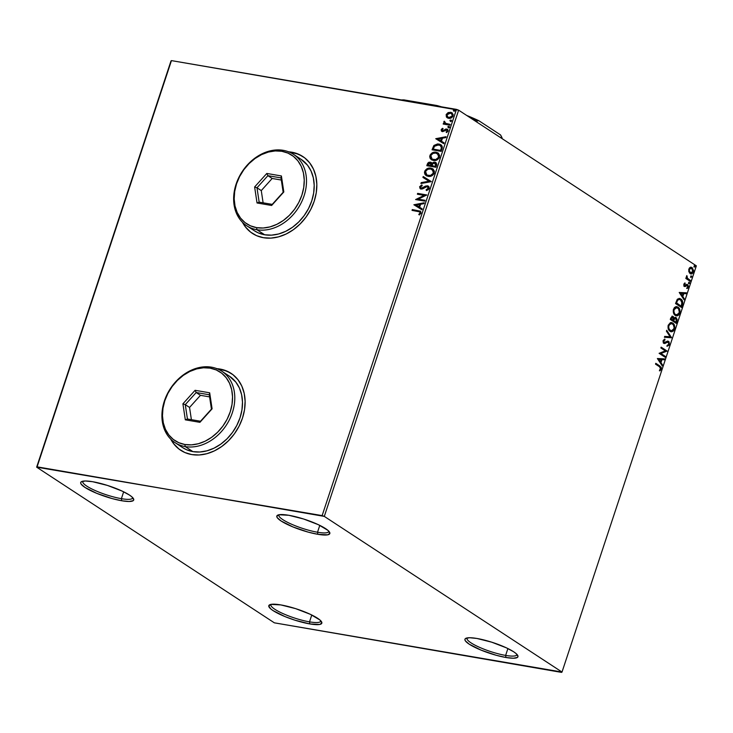 <?xml version="1.0" encoding="UTF-8"?>
<svg xmlns="http://www.w3.org/2000/svg" width="733" height="733" viewBox="0 0 733 733"><rect width="100%" height="100%" fill="white"/><g stroke="black" fill="none" stroke-linecap="round" stroke-linejoin="round"><path stroke-width="1.1" d="M317.517 532.231A26.269 5.268 -161.7 0 0 328.833 531.214A26.269 5.268 18.3 0 1 328.778 531.517A26.269 5.268 18.3 0 1 317.517 532.231L319.78 525.378L317.517 532.231A26.269 5.268 18.3 0 1 291.221 524.068A26.269 5.268 18.3 0 1 278.897 515.024A26.269 5.268 18.3 0 1 279.035 514.74A26.269 5.268 -161.7 0 0 290.598 523.783A26.269 5.268 -161.7 0 0 317.517 532.231L317.865 534.311L317.517 532.231M288.793 515.281A27.909 5.598 18.3 0 1 329.63 532.286A27.909 5.598 18.3 0 1 317.865 534.311L308.254 532.14L292.925 526.926L281.106 520.989L277.23 517.645L276.772 516.344L278.897 514.768L288.793 515.281L303.59 518.991L318.305 524.663L327.972 530.38L329.887 533.248L327.77 534.824L317.865 534.311A27.909 5.598 18.3 0 1 287.638 524.59A27.909 5.598 18.3 0 1 277.752 515.125A27.909 5.598 18.3 0 1 288.793 515.281M121.394 498.669A26.269 5.268 -161.7 0 0 132.71 497.652A26.269 5.268 18.3 0 1 132.655 497.964A26.269 5.268 18.3 0 1 121.394 498.669L123.657 491.816L121.394 498.669A26.269 5.268 18.3 0 1 95.098 490.505A26.269 5.268 18.3 0 1 82.774 481.462A26.269 5.268 18.3 0 1 82.911 481.187A26.269 5.268 -161.7 0 0 94.475 490.221A26.269 5.268 -161.7 0 0 121.394 498.669L121.742 500.758L121.394 498.669M92.67 481.718A27.909 5.598 18.3 0 1 133.507 498.724A27.909 5.598 18.3 0 1 121.742 500.758L112.131 498.577L96.802 493.364L84.982 487.436L81.106 484.082L80.648 482.79L81.216 481.819L85.275 480.985L92.67 481.718L107.467 485.438L122.182 491.11L129.439 495.041L131.848 496.827L133.763 499.686L133.204 500.657L129.145 501.491L121.742 500.758A27.909 5.598 18.3 0 1 91.515 491.028A27.909 5.598 18.3 0 1 81.629 481.572A27.909 5.598 18.3 0 1 92.67 481.718M309.509 621.859A26.269 5.268 -161.7 0 0 320.825 620.842A26.269 5.268 18.3 0 1 320.77 621.144A26.269 5.268 18.3 0 1 309.509 621.859L311.772 615.005L309.509 621.859A26.269 5.268 18.3 0 1 283.213 613.695A26.269 5.268 18.3 0 1 270.889 604.652A26.269 5.268 18.3 0 1 271.027 604.368A26.269 5.268 -161.7 0 0 282.59 613.411A26.269 5.268 -161.7 0 0 309.509 621.859L309.857 623.939L309.509 621.859M280.785 604.908A27.909 5.598 18.3 0 1 321.622 621.914A27.909 5.598 18.3 0 1 309.857 623.939L295.06 620.228L284.917 616.554L273.097 610.616L270.688 608.839L268.764 605.971L270.889 604.395L280.785 604.908L295.582 608.619L310.297 614.291L319.964 620.008L321.879 622.876L319.762 624.452L309.857 623.939A27.909 5.598 18.3 0 1 279.63 614.217A27.909 5.598 18.3 0 1 269.744 604.752A27.909 5.598 18.3 0 1 280.785 604.908M505.633 655.412A26.269 5.268 -161.7 0 0 516.948 654.395A26.269 5.268 18.3 0 1 516.893 654.706A26.269 5.268 18.3 0 1 505.633 655.412L507.896 648.558L505.633 655.412A26.269 5.268 18.3 0 1 479.336 647.248A26.269 5.268 18.3 0 1 467.013 638.205A26.269 5.268 18.3 0 1 467.15 637.93A26.269 5.268 -161.7 0 0 478.713 646.964A26.269 5.268 -161.7 0 0 505.633 655.412L505.981 657.501L505.633 655.412M476.908 638.461A27.909 5.598 18.3 0 1 517.745 655.467A27.909 5.598 18.3 0 1 505.981 657.501L496.369 655.32L481.04 650.107L469.221 644.179L465.345 640.825L464.887 639.533L465.455 638.562L469.514 637.728L476.908 638.461L491.706 642.181L506.421 647.853L513.677 651.784L516.087 653.57L518.002 656.429L517.443 657.4L513.384 658.234L505.981 657.501A27.909 5.598 18.3 0 1 475.754 647.77A27.909 5.598 18.3 0 1 465.867 638.315A27.909 5.598 18.3 0 1 476.908 638.461M231.197 373.436A45.968 35.981 -56.8 0 0 220.193 369.157L220.019 369.047A45.968 35.981 123.2 0 1 231.069 373.344A45.968 35.981 123.2 0 1 239.691 424.975A45.968 35.981 123.2 0 1 191.744 454.57A45.968 35.981 123.2 0 1 180.694 450.273A45.968 35.981 123.2 0 1 170.752 439.159L173.785 443.877L178.806 448.917L184.872 452.527L191.744 454.57L199.156 454.973L206.825 453.709L214.457 450.841L221.769 446.47L228.467 440.771L234.294 433.963L239.031 426.294L242.495 418.076L244.547 409.61L245.115 401.235L244.181 393.264L241.771 385.998L237.978 379.731L232.957 374.7L226.891 371.09L216.904 368.672A45.968 35.981 123.2 0 1 220.019 369.047L220.193 369.157A45.968 35.981 -56.8 0 0 217.206 368.8M178.98 449.027L173.959 443.996L170.981 439.388A45.968 35.981 -56.8 0 0 180.831 450.355M302.912 156.578A45.968 35.981 -56.8 0 0 291.908 152.308L291.743 152.198A45.968 35.981 123.2 0 1 302.784 156.496A45.968 35.981 123.2 0 1 311.406 208.117A45.968 35.981 123.2 0 1 263.459 237.712A45.968 35.981 123.2 0 1 252.418 233.415A45.968 35.981 123.2 0 1 242.467 222.301L245.5 227.028L250.521 232.059L256.587 235.669L263.459 237.712L270.871 238.115L278.54 236.86L286.182 233.992L293.484 229.621L300.182 223.922L306.009 217.105L310.746 209.436L314.21 201.218L316.262 192.752L316.83 184.377L315.896 176.406L313.486 169.149L309.692 162.882L304.671 157.842L298.615 154.242L288.619 151.823A45.968 35.981 123.2 0 1 291.743 152.198L291.908 152.308A45.968 35.981 -56.8 0 0 288.93 151.942M250.695 232.178L245.674 227.138L242.696 222.53A45.968 35.981 -56.8 0 0 252.546 233.506L252.418 233.415M170.991 60.949L36.65 467.168L274.362 622.83L561.551 672.39L562.009 672.051L324.298 516.389L458.638 110.17L696.35 265.832L562.009 672.051L324.298 516.389L37.099 466.839L171.449 60.61L456.476 109.382L322.135 515.601L36.65 467.168L274.362 622.83L562.009 672.051L696.35 265.832L458.638 110.17L171.449 60.61L36.65 467.168L170.991 60.949M447.442 117.921L446.516 117.115L448.321 118.26L450.502 118.215L452.765 116.574L453.186 114.513L451.198 112.433L448.312 112.534L446.269 114.375L446.351 116.877L446.864 117.344L446.15 114.715L446.516 117.115L448.623 118.325C450.52 118.673 451.995 117.857 453.067 115.896L451.949 112.79L450.621 112.296L447.982 112.68L446.15 114.715L447.982 112.68L450.621 112.296L452.124 112.909M449.87 125.196L450.144 124.372L445.426 123.373L444.583 122.512L444.821 121.705L443.886 121.614L444.436 123.401L443.456 123.226L443.181 124.051L449.87 125.196L450.144 124.372L445.178 123.226L445.985 123.694L444.244 121.192L443.804 121.779L444.436 123.401L443.456 123.226L443.181 124.051L449.87 125.196M441.174 129.732L441.367 131.024L442.686 131.628L446.809 129.952L447.203 131.015L446.122 132.022L446.589 132.6L448.11 130.868L447.836 129.64L446.69 128.999L442.814 130.786L441.99 130.181L443.071 128.889L442.65 128.302L441.431 129.255L441.523 129.952L442.998 128.532L441.174 129.732L442.411 131.592L445.756 129.915L447.157 130.172L447.57 131.125L446.122 132.022L446.589 132.6L448.055 131.06L446.69 128.999L442.65 130.767L442.017 129.823L443.071 128.889L442.65 128.302L441.174 129.732M442.036 148.891L442.356 147.003L441.715 145.464L440.093 144.346L437.619 143.925L434.028 145.4L432.058 149.807L441.211 151.374L442.036 148.891L440.909 144.758L438.93 144.034L433.762 145.702L432.058 149.807L441.211 151.374L442.036 148.891M435.952 167.271L436.813 164.027L434.898 162.167L433.359 162.332L432.003 163.45L430.912 162.268L428.924 162.25L427.751 163.193L426.798 165.704L435.952 167.271L436.657 165.136L435.888 162.543L434.898 162.167L432.003 163.45L430.381 162.121L427.302 164.192L426.798 165.704L435.952 167.271M431.196 181.665L423.216 176.534L422.923 177.432L429.007 181.216L421.2 182.627L420.907 183.525L431.242 181.527L423.216 176.534L422.923 177.432L429.007 181.216L421.2 182.627L420.907 183.525L431.196 181.665M425.03 200.301L418.222 199.138L426.798 194.96L417.645 193.393L417.37 194.208L424.196 195.381L415.602 199.559L424.755 201.126L425.03 200.301L418.222 199.138L426.798 194.96L417.645 193.393L417.37 194.208L424.196 195.381L415.602 199.559L424.755 201.126L425.03 200.301M418.112 211.425L420.018 212.203L419.963 213.248L418.745 214.421L419.313 214.961L421.035 213.12L420.43 211.177L412.294 209.565L412.028 210.38L419.697 211.864L420.091 212.973L418.745 214.421L419.313 214.961L421.035 213.12L420.467 211.196L412.294 209.565L412.028 210.38L418.112 211.425M413.879 204.764L421.906 209.757L422.199 208.859L419.624 207.265L420.623 204.26L423.921 203.664L424.215 202.766L413.879 204.764L421.906 209.757L422.199 208.859L419.624 207.265L420.623 204.26L423.921 203.664L424.215 202.766L413.879 204.764M427.174 186.622L428.567 188.601L427.66 189.572L426.487 190.021L428.228 188.381L426.148 189.792L426.643 190.479L426.148 189.792L426.395 190.543L429.254 188.225L428.906 186.649L427.669 185.843L425.653 186.054L421.319 188.225L420.458 187.19L422.162 185.715L421.484 185.11L419.588 186.778L420.385 188.821L422.62 188.876L426.936 186.594L428.09 187.181L428.292 188.097L426.148 189.792L426.395 190.543L428.31 189.7L429.19 188.482L428.374 186.155L427.458 185.797L421.209 188.28L420.522 186.952L422.162 185.715L421.814 184.982L419.588 186.778L420.229 188.729L421.09 189.059L422.62 188.876L426.185 186.741L427.907 186.97M428.154 176.36L431.609 175.902L433.863 173.987L434.422 171.156L432.388 168.636L428.219 168.251L425.076 170.532L424.462 172.438L424.847 174.179L426.001 175.489L428.154 176.36C430.747 176.845 432.791 175.746 434.284 173.052L432.745 168.847L430.83 168.132C428.209 167.628 426.148 168.737 424.645 171.476L426.175 175.608L428.154 176.36M433.414 160.463L436.868 160.005L439.122 158.081L439.672 155.259L437.647 152.739L433.478 152.354L430.335 154.636L429.721 156.541L430.106 158.282L431.261 159.592L433.414 160.463C436.007 160.948 438.05 159.849 439.543 157.155L438.004 152.95L436.089 152.235C433.469 151.731 431.407 152.84 429.904 155.57L431.425 159.712L433.414 160.463M435.732 138.702L443.749 143.695L444.042 142.807L441.477 141.203L442.466 138.198L445.765 137.602L446.058 136.704L435.732 138.702L443.749 143.695L444.042 142.807L441.477 141.203L442.466 138.198L445.765 137.602L446.058 136.704L435.732 138.702M448.358 127.689L449.182 127.423L449.265 126.58L447.991 126.589L448.358 127.689L449.347 127.139L448.816 126.323L447.826 126.873L448.358 127.689L447.826 126.873M450.447 121.385L451.262 121.11L451.345 120.276L450.08 120.285L450.447 121.385L451.436 120.835L450.896 120.02L449.906 120.569L450.447 121.385L449.906 120.569M453.846 111.104L454.662 110.839L454.744 109.996L453.48 110.005L453.846 111.104L454.836 110.555L454.295 109.739L453.306 110.289L453.846 111.104L453.306 110.289M691.017 267.188L692.099 267.545L690.275 267.325L688.828 269.066L689.35 272.859L691.833 273.812L693.07 272.694L693.583 270.569L692.099 267.545L690.752 267.197L689.441 267.93L688.727 271.467L690.898 273.904M690.193 281.307L690.468 280.482L687.279 278.082L686.839 275.608L686.729 278.036L686.088 277.615L685.822 278.439L690.193 281.307L690.468 280.482L687.536 278.412L686.839 275.608L686.729 278.036L686.088 277.615L685.822 278.439L690.193 281.307M683.852 284.092L683.843 285.531L684.668 286.502L687.517 285.577L687.829 286.713L686.931 287.767L687.188 288.509L687.838 288.069L688.47 286.374L687.856 284.807L686.876 284.468L684.741 285.568L684.365 284.578L685.007 282.911L683.852 284.092L684.485 286.401L687.398 285.476L687.765 286.942L686.931 287.767L687.188 288.509L688.333 287.199L687.646 284.642L684.741 285.568L685.007 282.911L683.852 284.092M682.359 305.001L682.762 302.253L681.772 299.879L679.931 298.56L677.567 299.055L675.551 303.563L681.534 307.484L682.359 305.001L681.837 304.91L681.076 307.182L681.837 304.91L682.359 305.001C683.083 302.005 682.56 299.999 680.792 298.991L679.528 298.468L677.145 299.54L675.551 303.563L681.534 307.484L682.359 305.001M672.28 316.216L673.086 316.454L670.796 317.948L670.292 319.46L676.275 323.381L677.191 319.625L676.119 317.609L675.066 317.416L674.03 318.296L673.425 316.748L672.143 316.235L670.292 319.46L676.275 323.381L676.98 321.246L675.579 317.389M671.52 337.766L666.709 330.29L666.416 331.179L670.099 336.759L664.694 336.383L664.4 337.281L671.565 337.629L666.709 330.29L666.416 331.179L670.099 336.759L664.694 336.383L664.4 337.281L671.52 337.766M665.353 356.412L660.9 353.489L667.122 351.061L661.139 347.149L660.864 347.964L665.326 350.887L659.095 353.315L665.078 357.228L665.353 356.412L664.629 356.934L665.353 356.412L660.9 353.489L667.122 351.061L661.139 347.149L660.864 347.964L665.326 350.887L659.095 353.315L665.078 357.228L665.353 356.412M659.498 366.747L660.699 368.048L659.599 370.138L659.92 370.861L661.276 369.295L661.23 367.297L655.788 363.321L655.513 364.136L659.498 366.747L660.662 368.901L659.599 370.138L659.92 370.861L661.276 369.295L659.828 365.959L655.788 363.321L655.513 364.136L659.498 366.747M657.373 358.519L662.229 365.868L662.522 364.97L660.964 362.615L661.963 359.61L664.245 359.775L664.538 358.877L657.373 358.519L662.229 365.868L662.522 364.97L660.964 362.615L661.963 359.61L664.245 359.775L664.538 358.877L657.373 358.519M667.598 341.981L668.276 342.146L668.798 344.308L667.241 345.325L667.323 346.196L669.431 344.647L669.073 341.835L667.708 341.102L664.171 342.458L663.704 341.138L665.005 339.956L664.849 339.077L663.081 340.726L663.145 342.229L664.162 343.429L667.598 342.036L668.643 342.54L668.798 344.308L667.241 345.325L667.323 346.196L669.256 345.069L668.908 344.565L666.801 346.104M670.044 331.307L671.795 331.792L673.627 330.84L674.818 327.202L673.26 323.473L670.338 322.694L668.139 325.406L668.698 329.841L671.171 331.765L674.534 329.227C675.066 326.185 674.461 324.133 672.738 323.061L671.593 322.584L668.221 325.168C667.708 328.201 668.322 330.244 670.044 331.307M675.304 315.41L677.054 315.896L678.886 314.943L680.077 311.305L678.52 307.567L675.597 306.797L674.378 307.622L673.334 309.766L673.957 313.944L676.431 315.868L679.784 313.321C680.316 310.288 679.72 308.236 677.998 307.164L676.852 306.687L673.471 309.271C672.967 312.304 673.581 314.347 675.304 315.41M679.216 292.458L684.072 299.806L684.365 298.908L682.817 296.553L683.807 293.557L686.088 293.713L686.381 292.815L679.216 292.458L684.072 299.806L684.365 298.908L682.817 296.553L683.807 293.557L686.088 293.713L686.381 292.815L679.216 292.458M688.91 283.634L689.689 282.947L688.974 282.214L688.745 283.479L689.634 283.277L689.359 282.26L688.635 282.617L688.91 283.634L689.634 283.277M690.99 277.331L691.769 276.643L691.063 275.91L690.834 277.175L691.723 276.973L691.448 275.956L690.724 276.314L690.99 277.331L691.723 276.973M694.389 267.05L695.168 266.363L694.463 265.63L694.233 266.894L695.122 266.693L694.847 265.676L694.124 266.033L694.389 267.05L695.122 266.693M301.932 155.964L295.436 153.124L288.252 151.896M230.208 372.822L223.712 369.982L216.537 368.754M659.59 370.651L660.754 369.203L660.708 367.215L655.714 363.522L659.828 365.959L661.276 369.295L659.398 370.77M663.997 358.84L663.722 359.683L664.245 359.775L661.441 359.527L661.963 359.61L661.441 359.527L660.442 362.523L662.522 364.97L661.862 365.309L660.442 362.523L661.441 359.527L663.722 359.683L663.997 358.84M658.316 359.307L660.47 361.864L658.316 359.307L661.23 359.564L658.316 359.307L661.23 359.564L660.47 361.864L658.316 359.307M661.065 347.35L667.122 351.061L660.378 353.407L664.831 356.32L660.378 353.407L666.599 350.979L661.065 347.35M667.754 342.064L666.196 342.769L668.276 342.146M667.754 341.102L668.56 341.331L665.106 342.467L663.64 342.366L663.246 340.799L664.171 342.458L663.347 340.552L664.483 339.865L663.246 340.799L663.768 340.891L665.005 339.956L664.364 339.205L665.005 339.956L664.849 339.077L663.154 340.469L663.924 343.301L666.196 342.769L664.968 343.475L663.402 343.209M663.924 343.301L664.968 343.475M665.106 342.467L664.171 342.458M668.56 341.331L668.029 341.239L668.908 344.565L669.431 344.647L668.56 341.331L667.506 341.037M667.094 346.086L668.505 345.344L669.037 344.034L668.917 342.522L667.745 341.092M664.419 343.502L666.902 341.99M666.554 330.757L671.565 337.629L670.997 337.684L666.554 330.757M671.327 322.557L672.216 322.969C673.939 324.041 674.543 326.093 674.012 329.135L670.906 331.71M670.668 331.683L673.105 330.748L674.296 327.12L673.206 323.894L671.062 322.493M669.797 330.391L670.319 330.482C668.927 329.63 668.432 327.981 668.844 325.534L668.322 325.443L669.055 324.16L671.025 323.418L668.322 325.443C667.91 327.889 668.404 329.538 669.797 330.391L668.267 328.146L668.322 325.443L671.547 323.5L672.463 323.885C673.865 324.737 674.342 326.387 673.911 328.851L671.236 330.858L670.008 330.519M671.281 323.473L673.27 324.627L674.14 327.633L673.178 330.134L671.226 330.858L669.183 329.227L668.624 326.753L669.577 324.252L671.547 323.5M673.086 316.454L672.564 316.363L673.508 318.204L674.03 318.296L673.086 316.454L672.014 316.143M675.322 317.371L676.119 317.609L673.508 318.204L672.271 316.207M676.119 317.609L675.597 317.517L676.458 321.155L676.98 321.246L676.458 321.155L675.826 323.079L676.669 319.542L675.093 317.307M675.322 318.342L673.829 318.928L674.351 319.02L673.829 318.928L673.325 320.193L673.847 320.284L673.187 320.605L673.709 320.697L674.351 319.02L675.844 318.434L676.247 321.219L675.414 322.062L673.187 320.605L673.984 318.69L675.23 318.287M670.933 318.095L671.538 317.132L672.308 317.197L670.658 318.947L671.455 318.186L670.933 318.095M672.573 320.202L670.658 318.947L672.83 317.288L673.096 320.294L670.658 318.947L672.573 320.202M672.225 317.151L673.462 318.296L673.096 320.294L671.181 319.038L671.895 317.352L672.83 317.288M674.974 318.195L676.495 319.533L675.936 322.154L673.187 320.605L675.414 322.062L673.709 320.697L674.69 318.571L675.844 318.434M676.586 306.66L677.475 307.072C679.198 308.144 679.793 310.196 679.262 313.238L676.165 315.813M675.927 315.786L678.364 314.851L679.555 311.213L678.465 307.997L676.321 306.596M676.495 314.961L674.25 313.751L673.398 310.352L674.928 307.759L676.284 307.512L674.103 309.638L676.797 307.603L677.723 307.988C679.125 308.84 679.601 310.49 679.161 312.954L676.495 314.961L675.047 314.494L676.229 314.897M676.541 307.576L678.529 308.73L679.354 312.148L677.97 314.631L675.579 314.585C674.186 313.733 673.691 312.084 674.103 309.638L673.581 309.546C673.169 311.992 673.664 313.642 675.047 314.494L673.957 311.928L674.039 309.83L675.075 308.126L676.806 307.603M679.28 298.441L680.27 298.899C682.038 299.916 682.56 301.914 681.837 304.91L681.837 300.75L679.042 298.386M675.908 303.05L677.2 300.035L678.978 299.302L677.045 300.255L675.908 303.05L680.673 306.165L675.908 303.05M679.28 299.366L681.122 300.31L681.983 301.932L681.195 306.257L676.092 302.509L676.614 302.601L677.567 300.347L677.045 300.255L679.518 299.394L680.517 299.815L682.057 303.077L681.195 306.257L676.431 303.141L677.732 300.127L679.518 299.394M685.841 292.779L685.566 293.621L686.088 293.713L683.284 293.466L683.807 293.557L683.284 293.466L682.295 296.471L684.365 298.908L683.706 299.247L682.295 296.471L683.284 293.466L685.566 293.621L685.841 292.779M680.16 293.246L682.313 295.802L680.16 293.246L683.074 293.502L680.16 293.246L683.074 293.502L682.313 295.802L680.16 293.246M684.558 285.568L683.834 284.679L684.576 283.149L685.218 283.634L683.889 284.303L684.411 284.386L683.889 284.303L684.21 285.476L685.401 285.018M685.199 285.632L684.741 285.568M684.21 285.476L684.769 285.504M686.354 284.377L686.876 284.468M687.646 284.642L687.123 284.551L687.811 287.116L688.333 287.199L686.656 288.417M686.757 285.329L687.398 285.476M686.995 285.485L686.39 285.311L685.245 286.585L683.962 286.319M684.485 286.401L685.245 286.585M684.622 286.502L686.39 285.311M686.995 288.261L687.948 286.282L686.94 284.45M689.359 282.26L688.635 282.617M688.837 282.168L689.112 283.185L688.388 283.543M688.773 283.589L688.919 282.242M686.024 277.825L686.729 278.036L686.024 277.825M686.409 277.028L686.546 275.993L687.178 276.304L686.4 276.909M686.574 277.67L690.468 280.482L689.735 281.005L689.936 280.391L686.546 277.596M691.448 275.956L690.724 276.314M690.926 275.865L691.192 276.882L690.468 277.239M690.852 277.285L691.008 275.938M692.099 267.545L691.576 267.453L692.832 271.943L693.354 272.035L692.099 267.545L690.761 267.124M690.101 273.574C691.338 274.408 692.419 273.895 693.354 272.035L690.642 273.84M690.413 273.821L692.181 273.134L693.006 271.219L692.575 268.608L691.146 267.233M691.668 273.556L692.181 273.134M691.301 268.278L688.837 269.332L691.824 268.37L692.813 271.686L690 272.749L688.901 271.412L688.763 269.607L689.671 268.223L690.999 268.113M690.926 268.086L692.364 268.874L692.887 271.421L691.833 272.914L690.376 272.758L688.837 269.332L689.854 272.667L690.376 272.758L689.286 271.036L689.46 269.167L690.532 268.159L691.824 268.37M694.847 265.676L694.124 266.033M694.325 265.593L694.6 266.601L693.867 266.959M694.252 267.004L694.408 265.658M661.23 359.564L660.47 361.864L658.839 359.399L661.23 359.564M683.074 293.502L682.313 295.802L680.682 293.337L683.074 293.502M322.135 515.601L456.476 109.382L458.638 110.17L324.298 516.389L322.135 515.601M412.422 210.453L412.294 209.565L420.632 211.315L412.642 209.785L412.422 210.453M420.137 212.158L420.44 213.193L419.377 214.925L418.745 214.421L420.44 213.193L419.853 211.993M414.227 204.983L424.114 203.068L414.227 204.983M419.972 207.485L422.199 208.868L419.972 207.485M416.454 205.304L419.148 206.972L419.908 204.672L419.148 206.972L416.115 205.075L419.569 204.452L418.809 206.752L416.454 205.304M415.996 199.623L424.544 195.601L415.996 199.623M417.764 194.282L417.645 193.393L426.743 195.115L417.984 193.613L417.764 194.282M418.561 199.358L424.975 200.457L418.561 199.358M428.035 187.034L428.567 188.601L427.513 186.842M420.412 188.839L419.588 186.778L422.153 185.202L419.991 186.823L419.963 188.253L420.724 189.041M421.319 188.225L423.005 188.152L423.912 187.071L427.458 185.797L428.539 186.264M428.613 186.31L426.908 186.026M426.908 186.017L422.501 188.381L420.971 188.051M421.347 183.442L421.2 182.627L429.346 181.436L421.548 182.847L421.347 183.442M423.271 177.643L423.216 176.534L431.233 181.537L423.564 176.754L423.271 177.643M426.359 175.718L424.984 171.696C426.487 168.966 428.548 167.848 431.169 168.352L432.919 168.966M433.414 169.305L429.456 168.297L426.047 169.937L424.801 173.043L426.633 175.911M432.158 169.589L433.817 171.797L432.827 174.527L430.124 175.81L426.954 175.013M432.708 169.937L433.185 170.386M427 175.05L428.768 175.764C430.83 176.158 432.47 175.288 433.679 173.144L433.34 172.924C432.131 175.059 430.491 175.938 428.42 175.544L426.826 174.94L425.598 171.595C426.826 169.442 428.475 168.553 430.555 168.957L432.149 169.561L433.679 173.144L432.314 169.671M431.728 162.763L428.869 162.662L427.192 165.768L427.302 164.192L430.381 162.121L431.435 162.57M436.126 162.699L434.028 162.451L432.342 163.679L434.898 162.167L436.053 162.662M429.327 162.451L428.869 162.662M435.604 163.468L436.153 164.348L435.631 166.51L432.223 165.933L432.562 164L434.623 162.992L435.384 163.34M430.124 162.946L430.949 165.548L428.008 165.044L428.768 163.331L430.124 162.946L431.517 163.871L431.288 165.768L428.008 165.044L430.124 162.946L431.178 163.642L431.425 165.346L430.473 163.166M430.949 165.548L428.008 165.044L430.949 165.548M434.623 162.992L435.814 164.128L435.283 166.29L432.223 165.933L435.631 166.51L435.594 165.346L435.283 166.29L431.884 165.704L432.754 163.734L434.357 162.964L435.943 165.576L434.962 163.212M431.618 159.821L430.244 155.799C431.746 153.069 433.808 151.951 436.428 152.455L438.178 153.069M438.664 153.408L434.706 152.4L431.306 154.04L430.06 157.146L431.893 160.005M437.418 153.683L439.076 155.9L438.087 158.63L435.384 159.913L432.213 159.116M437.968 154.04L438.444 154.489M432.259 159.153L434.018 159.867C436.089 160.261 437.729 159.391 438.939 157.247L438.6 157.027C437.39 159.162 435.75 160.041 433.679 159.638L432.085 159.043L430.857 155.698C432.076 153.536 433.734 152.656 435.814 153.06L437.409 153.655L438.939 157.247L437.574 153.774M441.147 144.923L437.968 144.154L435.274 144.896L433.725 146.508L432.452 149.871L433.762 145.702L438.93 144.034L441.074 144.877M440.304 145.491L441.651 147.26L440.89 150.613L433.615 149.367L440.89 150.613L433.267 149.147L434.486 146.279L438.655 144.85L440.221 145.427L441.669 147.489L440.386 145.537M441.33 147.269L440.89 150.613L440.835 149.505L440.542 150.393L433.267 149.147L434.486 146.279L436.492 144.932L439.956 145.271L441.33 147.269M436.071 138.922L445.957 137.016L436.071 138.922M441.816 141.423L444.042 142.816L441.816 141.423M438.297 139.243L440.991 140.919L441.752 138.619L440.991 140.919L437.958 139.013L441.413 138.39L440.652 140.69L438.297 139.243M442.65 130.767L442.017 129.823M447.671 129.439L445.911 129.31L442.998 130.996L445.572 129.09L447.616 129.402M447.442 129.274L446.69 128.999M446.452 129.823L447.542 131.234L446.699 132.545L446.122 132.022L447.542 131.234L446.8 130.053M441.889 131.436L441.523 129.952L441.926 131.464M441.449 130.666L441.706 131.244M448.706 127.918L448.165 127.102L448.816 126.323L449.696 127.359M449.347 127.139L448.816 126.323M449.283 126.58L448.239 126.946L448.449 127.826M443.575 124.115L443.456 123.226L444.775 123.62L443.804 121.779L444.583 121.421L444.097 122.512L444.775 123.62L443.795 123.456L443.575 124.115M445.637 123.465L450.089 124.528L445.206 123.199M450.786 121.614L450.254 120.798L450.896 120.02L451.775 121.055M451.436 120.835L450.896 120.02M451.372 120.276L450.319 120.643L450.538 121.522M452.389 113.074L449.659 112.488L447.212 113.716L446.333 115.942L447.533 117.986M451.537 113.615L452.655 114.953L452.004 116.913L450.172 117.756L448.092 117.271M448 117.207L449.247 117.729L452.591 115.979L448.908 117.5L447.817 117.097L446.965 114.852L450.355 113.12L451.427 113.533L452.591 115.979L451.592 113.642M454.185 111.334L453.654 110.518L454.295 109.739L455.175 110.775M454.836 110.555L454.295 109.739M454.772 109.996L453.718 110.362L453.938 111.251M419.569 204.452L418.809 206.752L416.115 205.075L419.569 204.452M430.555 168.957L433.066 170.468L433.194 173.3L430.491 175.444L427.165 175.132L425.653 173.529L425.745 171.22L427.77 169.305L430.555 168.957M435.814 153.06L438.325 154.571L438.453 157.403L435.741 159.547L432.424 159.235L430.903 157.632L431.004 155.314L433.029 153.408L435.814 153.06M441.413 138.39L440.652 140.69L437.958 139.013L441.413 138.39M450.355 113.12L452.151 114.293L452.014 116.254L449.824 117.527L447.753 117.051L446.919 115.878L447.212 114.348L448.468 113.34L450.355 113.12M401.006 99.99L403.947 99.89L436.96 105.534L442.393 107.073M502.187 138.684A57.467 11.526 -161.7 0 0 501.473 136.64L500.447 134.854L478.86 120.725A56.478 11.334 -161.7 0 0 466.71 115.457L478.86 120.725L477.229 120.771A57.467 11.526 -161.7 0 0 470.009 117.61A57.467 11.526 18.3 0 1 477.229 120.771L476.798 122.063L477.229 120.771L478.86 120.725L500.447 134.854L501.473 136.64L501.042 137.932L501.473 136.64A57.467 11.526 18.3 0 1 501.656 136.97L501.033 135.788A56.478 11.334 -161.7 0 0 500.447 134.854L501.28 136.329M401.391 99.963A56.478 11.334 -161.7 0 1 403.947 99.89L436.96 105.534A56.478 11.334 -161.7 0 1 441.614 106.844M174.967 442.595L182.664 447.634A42.688 33.406 -56.8 0 0 192.916 451.629L185.229 446.589A42.688 33.406 123.2 0 1 174.967 442.595A42.688 33.406 123.2 0 1 166.959 394.656A42.688 33.406 123.2 0 1 211.489 367.178L210.124 368.14A41.048 32.124 123.2 0 1 230.189 411.909A41.048 32.124 123.2 0 1 184.872 444.5L185.229 446.589A42.688 33.406 -56.8 0 0 232.352 412.697A42.688 33.406 -56.8 0 0 211.489 367.178A42.688 33.406 123.2 0 1 221.742 371.164A42.688 33.406 123.2 0 1 229.75 419.102A42.688 33.406 123.2 0 1 185.229 446.589L192.916 451.629A42.688 33.406 -56.8 0 0 237.446 424.141A42.688 33.406 -56.8 0 0 229.438 376.203L221.742 371.164M210.124 368.14L203.508 367.783L196.655 368.91L189.838 371.466L183.314 375.369L177.34 380.464L172.136 386.548L167.903 393.383L164.815 400.731L162.983 408.281L162.469 415.767L163.312 422.877L165.456 429.364L168.847 434.962L173.327 439.452L178.742 442.677L184.872 444.5L191.496 444.858L198.341 443.731L205.167 441.174L211.69 437.271L217.664 432.186L222.869 426.102L227.102 419.258L230.189 411.909L232.022 404.359L232.535 396.874L231.692 389.764L229.539 383.277L226.158 377.687L221.678 373.189L216.262 369.963L210.124 368.14L211.489 367.178A42.688 33.406 -56.8 0 0 164.366 401.061A42.688 33.406 -56.8 0 0 185.229 446.589L184.872 444.5A41.048 32.124 123.2 0 1 164.815 400.731A41.048 32.124 123.2 0 1 210.124 368.14M195.088 390.313L209.684 392.806L212.094 408.822L199.917 422.336L185.321 419.835L182.911 403.828L195.088 390.313L182.911 403.828L185.321 419.835L187.437 419.001L185.275 404.643L189.545 407.438L191.395 419.67L189.545 407.438L185.275 404.643L196.187 392.531L200.466 395.325L189.545 407.438L200.466 395.325L196.187 392.531L209.272 394.766L211.443 409.124L200.521 421.237L187.437 419.001L185.275 404.643L182.911 403.828L185.275 404.643L196.187 392.531L195.088 390.313L196.187 392.531L209.272 394.766L209.684 392.806L195.088 390.313M182.554 447.561L186.539 449.732L192.916 451.629L199.807 451.995L206.926 450.832L214.018 448.165L220.807 444.106L227.019 438.82L232.434 432.488L236.832 425.369L240.048 417.737L241.954 409.875L242.486 402.096L241.615 394.693L239.379 387.959L235.861 382.14L229.319 376.13M209.592 396.892L200.466 395.325L209.592 396.892M187.437 419.001L185.321 419.835L199.917 422.336L200.521 421.237L187.437 419.001M200.521 421.237L212.094 408.822L200.521 421.237M211.443 409.124L212.094 408.822L209.684 392.806L209.272 394.766L211.443 409.124M246.691 225.737L254.388 230.776A42.688 33.406 -56.8 0 0 264.64 234.771L256.944 229.731A42.688 33.406 123.2 0 1 246.691 225.737A42.688 33.406 123.2 0 1 238.683 177.807A42.688 33.406 123.2 0 1 283.204 150.32L281.848 151.291A41.048 32.124 123.2 0 1 301.904 195.06A41.048 32.124 123.2 0 1 256.596 227.642L256.944 229.731A42.688 33.406 -56.8 0 0 304.067 195.839A42.688 33.406 -56.8 0 0 283.204 150.32A42.688 33.406 123.2 0 1 293.457 154.315A42.688 33.406 123.2 0 1 301.465 202.253A42.688 33.406 123.2 0 1 256.944 229.731L264.64 234.771A42.688 33.406 -56.8 0 0 309.161 207.292A42.688 33.406 -56.8 0 0 301.153 159.354L293.457 154.315M281.848 151.291L275.223 150.934L268.379 152.052L261.562 154.617L255.038 158.511L249.055 163.606L243.851 169.689L239.627 176.534L236.53 183.873L234.697 191.432L234.184 198.909L235.027 206.028L237.18 212.506L240.561 218.104L245.042 222.603L250.457 225.819L256.596 227.642L263.211 228L270.065 226.882L276.882 224.316L283.405 220.422L289.379 215.328L294.584 209.244L298.817 202.4L301.904 195.06L303.737 187.501L304.25 180.025L303.416 172.906L301.263 166.428L297.882 160.829L293.392 156.331L287.977 153.115L281.848 151.291L283.204 150.32A42.688 33.406 -56.8 0 0 236.081 184.212A42.688 33.406 -56.8 0 0 256.944 229.731L256.596 227.642A41.048 32.124 123.2 0 1 236.53 183.873A41.048 32.124 123.2 0 1 281.848 151.291M266.803 173.455L281.399 175.957L283.818 191.964L271.631 205.478L257.036 202.977L254.626 186.97L266.803 173.455L254.626 186.97L257.036 202.977L259.152 202.143L256.99 187.785L261.269 190.589L263.11 202.821L261.269 190.589L256.99 187.785L267.911 175.673L272.181 178.467L261.269 190.589L272.181 178.467L267.911 175.673L280.996 177.908L283.158 192.266L272.236 204.379L259.152 202.143L256.99 187.785L254.626 186.97L256.99 187.785L267.911 175.673L266.803 173.455L267.911 175.673L280.996 177.908L281.399 175.957L266.803 173.455M254.269 230.703L258.254 232.874L264.64 234.771L271.522 235.146L278.65 233.974L285.742 231.307L292.522 227.257L298.743 221.962L304.149 215.63L308.547 208.52L311.763 200.879L313.669 193.026L314.2 185.247L313.33 177.844L311.094 171.101L307.576 165.282L301.034 159.272M281.316 180.034L272.181 178.467L281.316 180.034M259.152 202.143L257.036 202.977L271.631 205.478L272.236 204.379L259.152 202.143M272.236 204.379L283.818 191.964L272.236 204.379M283.158 192.266L283.818 191.964L281.399 175.957L280.996 177.908L283.158 192.266M664.483 342.586L663.961 342.503M679.528 298.468L679.005 298.377M684.934 285.65L684.411 285.558"/></g></svg>
